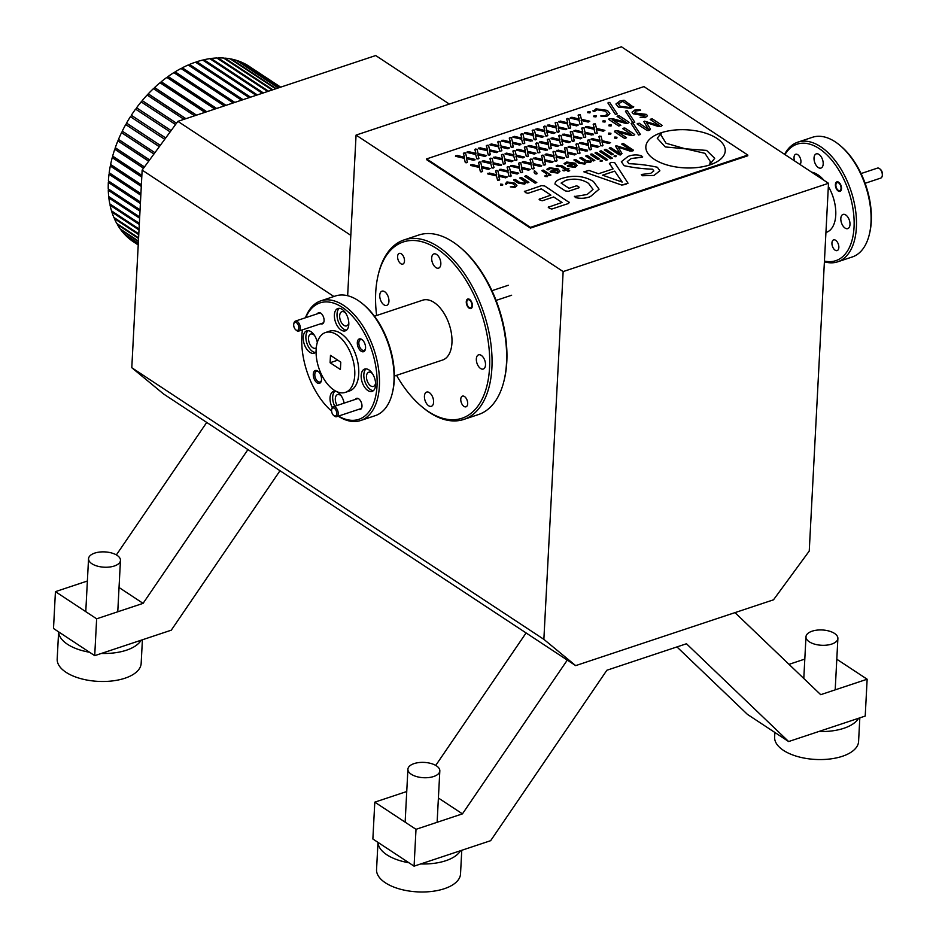 <?xml version="1.0" encoding="UTF-8"?>
<svg xmlns="http://www.w3.org/2000/svg" width="936" height="936" viewBox="0 0 936 936"><rect width="100%" height="100%" fill="white"/><g stroke="black" fill="none" stroke-linecap="round" stroke-linejoin="round"><path stroke-width="1.4" d="M243.021 99.684L189.54 64.432A105.101 71.405 -56.6 0 1 195.46 62.174L249.233 97.625M234.819 102.41L182.309 67.802A105.101 71.405 -56.6 0 1 188.206 64.993L241.57 100.164M225.997 105.347L175.137 71.826A105.101 71.405 -56.6 0 1 180.987 68.492L233.239 102.937M216.625 108.471L168.106 76.483A105.101 71.405 -56.6 0 1 173.839 72.634L224.312 105.908M206.774 111.747L161.238 81.736A105.101 71.405 -56.6 0 1 166.83 77.407L214.847 109.056M196.513 115.163L154.604 87.528A105.101 71.405 -56.6 0 1 159.998 82.754L204.914 112.367M185.936 118.673L148.251 93.834A105.101 71.405 -56.6 0 1 153.41 88.651L194.594 115.795M176.53 123.213L142.213 100.597A105.101 71.405 -56.6 0 1 147.116 95.039L183.971 119.328M135.755 109.243L136.738 107.909L171.124 130.572L136.562 107.769A105.101 71.405 -56.6 0 1 141.149 101.884L175.547 124.546M165.719 137.955L131.321 115.28A105.101 71.405 -56.6 0 1 135.568 109.114L170.141 131.906M130.408 116.696L164.724 139.312L130.408 116.696A105.101 71.405 -56.6 0 0 126.547 123.096L160.29 145.349M154.92 152.685L122.253 131.157A105.101 71.405 -56.6 0 1 125.716 124.558L159.307 146.695M149.62 159.904L118.486 139.382A105.101 71.405 -56.6 0 1 121.528 132.655L153.937 154.019M144.46 166.947L115.28 147.712A105.101 71.405 -56.6 0 1 117.854 140.903L148.672 161.203M141.862 175.36L112.648 156.101A105.101 71.405 -56.6 0 1 114.754 149.257L143.524 168.223M141.371 184.743L110.612 164.479A105.101 71.405 -56.6 0 1 112.226 157.646L141.769 177.115M140.903 193.67L109.196 172.762A105.101 71.405 -56.6 0 1 110.308 166L141.289 186.416M140.47 202.047L108.4 180.917A105.101 71.405 -56.6 0 1 109.009 174.271L140.821 195.25M140.061 209.828L108.237 188.861A105.101 71.405 -56.6 0 1 108.33 182.391L140.388 203.521M139.686 216.953L108.705 196.537A105.101 71.405 -56.6 0 1 108.283 190.289L139.99 211.185M139.347 223.365L109.804 203.896A105.101 71.405 -56.6 0 1 108.857 197.917L139.616 218.193M139.054 229.016L111.524 210.869A105.101 71.405 -56.6 0 1 110.074 205.206L139.288 224.464M138.797 233.86L113.853 217.421A105.101 71.405 -56.6 0 1 111.899 212.109L139.008 229.964M138.587 237.873L116.766 223.482A105.101 71.405 -56.6 0 1 114.344 218.568L138.762 234.667M138.423 240.997L120.241 229.016A105.101 71.405 -56.6 0 1 117.363 224.535L138.551 238.504M138.306 243.231L124.266 233.977A105.101 71.405 -56.6 0 1 120.943 229.964L138.399 241.476M138.236 244.553L128.794 238.329A105.101 71.405 -56.6 0 1 125.061 234.819L138.294 243.547M133.801 242.05A105.101 71.405 -56.6 0 1 133.45 241.816A105.101 71.405 -56.6 0 1 129.683 239.066L138.236 244.706M249.128 66.304L248.777 66.07A105.101 71.405 -56.6 0 1 249.128 66.304A105.101 71.405 -56.6 0 1 249.491 66.55M280.18 87.317L243.337 63.028A105.101 71.405 -56.6 0 1 247.806 65.462L280.706 87.153M278.671 87.82L237.487 60.676A105.101 71.405 -56.6 0 1 242.295 62.548L279.981 87.387M276.214 88.639L231.297 59.038A105.101 71.405 -56.6 0 1 236.375 60.325L278.296 87.949M272.821 89.774L224.804 58.114A105.101 71.405 -56.6 0 1 230.127 58.816L275.664 88.826M268.527 91.201L218.053 57.927A105.101 71.405 -56.6 0 1 223.575 58.032L272.095 90.008M263.355 92.921L211.091 58.477A105.101 71.405 -56.6 0 1 216.789 57.973L267.637 91.494M257.353 94.922L203.989 59.74A105.101 71.405 -56.6 0 1 209.804 58.652L262.314 93.272M734.982 612.624L820.708 694.676L867.145 679.22L865.215 716.063L788.638 741.546L686.474 643.757L606.867 670.246L490.651 840.68L414.075 866.163L372.867 838.995L374.798 802.152L406.75 791.517M414.075 866.163L416.005 829.319L374.798 802.152M867.145 679.22L836.796 659.225M804.808 659.096L789.013 664.349M788.638 741.546L747.431 714.379L676.95 646.928M567.298 660.091L462.442 813.864L416.005 829.319M462.442 813.864L438.399 798.01M435.743 765.414L526.09 632.935M356.066 135.088L563.144 271.58L543.863 639.346L575.675 665.625L773.499 599.812L809.242 551.058L828.512 183.292L621.445 46.8L356.066 135.088L347.654 295.717M575.675 665.625L163.601 393.998L131.789 367.719L543.863 639.346M333.895 296.501L142.143 170.106L131.789 367.719M350.813 235.345L177.887 121.352L142.143 170.106M449.315 104.06L375.71 55.54L177.887 121.352M280.004 470.726L171.288 630.174L94.712 655.656L53.504 628.489L55.435 591.646L87.387 581.01M94.712 655.656L96.642 618.813L55.435 591.646M563.144 271.58L828.512 183.292M247.935 449.584L143.079 603.357L96.642 618.813M143.079 603.357L119.036 587.504M116.38 554.908L206.727 422.428M250.555 97.18L196.782 61.729A105.101 71.405 -56.6 0 1 202.667 60.056L256.16 95.32M189.54 64.432L188.475 65.169M195.741 62.373L196.782 61.729M202.995 60.267L203.989 59.74M210.167 58.898L211.091 58.477M217.222 58.266L218.053 57.927M224.113 58.383L224.804 58.114M117.339 223.856L117.363 224.535M114.309 217.725L114.344 218.568M111.91 211.126L111.899 212.109M110.144 204.118L110.074 205.206M109.009 196.736L108.857 197.917M108.506 189.037L108.283 190.289M108.646 181.081L108.33 182.391M109.43 172.914L109.009 174.271M110.834 164.619L110.308 166M112.858 156.242L112.226 157.646M115.479 147.853L114.754 149.257M118.685 139.511L117.854 140.903M122.441 131.274L121.528 132.655M126.734 123.224L125.716 124.558M130.607 116.813L131.508 115.409M141.348 102.012L142.213 100.597M147.315 95.168L148.251 93.834M153.609 88.78L154.604 87.528M160.208 82.894L161.238 81.736M167.041 77.548L168.106 76.483M174.073 72.786L175.137 71.826M181.233 68.656L182.309 67.802M250.251 97.285L196.771 62.022M257.026 95.027L203.943 60.044M263.004 93.038L211.033 58.781M268.164 91.318L217.971 58.231M272.446 89.891L224.698 58.418M275.827 88.768L231.169 59.342M121.165 229.729L138.423 241.102M117.597 224.312L138.575 238.142M114.578 218.369L138.774 234.316M112.156 211.922L139.019 229.636M110.331 205.042L139.312 224.149M109.126 197.777L139.639 217.889M108.541 190.172L140.002 210.916M108.588 182.298L140.4 203.276M109.266 174.213L140.833 195.016M110.565 165.964L141.301 186.229M112.484 157.634L141.781 176.951M114.999 149.269L143.594 168.129M118.088 140.95L148.719 161.132M121.738 132.725L153.972 153.972M125.927 124.652L159.319 146.671M176.494 123.248L142.377 100.76M185.843 118.708L148.379 94.021M196.384 115.198L154.721 87.738M206.61 111.805L161.331 81.958M216.427 108.529L168.176 76.729M225.763 105.429L175.196 72.095M234.562 102.504L182.333 68.071M242.752 99.778L189.54 64.713M824.44 261.05A61.378 34.094 -108.4 0 0 854.042 227.202A61.378 34.094 -108.4 0 0 828.617 156.593A61.378 34.094 -108.4 0 0 784.965 154.58M784.59 154.335A63.063 35.03 71.6 0 1 797.858 142.143A63.063 35.03 71.6 0 1 838.106 164.631A63.063 35.03 71.6 0 1 856.393 227.448A63.063 35.03 71.6 0 1 837.673 261.823A63.063 35.03 71.6 0 1 824.405 261.799M839.744 145.209L840.867 146.156A61.378 34.094 71.6 0 1 871.287 221.469A61.378 34.094 71.6 0 1 869.708 232.842L869.368 234.269A63.063 35.03 -108.4 0 0 870.995 222.592A63.063 35.03 -108.4 0 0 839.744 145.209A63.063 35.03 -108.4 0 0 812.448 137.288L797.858 142.143M794.641 160.957A5.628 3.124 71.6 0 1 794.032 157.33A5.628 3.124 71.6 0 1 795.705 154.264A5.628 3.124 71.6 0 1 799.297 156.277A5.628 3.124 71.6 0 1 800.935 161.881A5.628 3.124 71.6 0 1 799.999 164.49M838.843 247.513A5.628 3.124 71.6 0 1 837.17 250.579A5.628 3.124 71.6 0 1 833.567 248.578A5.628 3.124 71.6 0 1 831.94 242.962A5.628 3.124 71.6 0 1 833.613 239.885A5.628 3.124 71.6 0 1 837.205 241.897A5.628 3.124 71.6 0 1 838.843 247.513M841.522 188.639A5.008 2.773 71.6 0 1 840.037 191.365A5.008 2.773 71.6 0 1 836.842 189.587A5.008 2.773 71.6 0 1 835.392 184.603A5.008 2.773 71.6 0 1 836.878 181.876A5.008 2.773 71.6 0 1 840.072 183.655A5.008 2.773 71.6 0 1 841.522 188.639M823.189 163.999A7.488 4.153 71.6 0 1 820.966 168.071A7.488 4.153 71.6 0 1 816.192 165.403A7.488 4.153 71.6 0 1 814.027 157.95A7.488 4.153 71.6 0 1 816.239 153.878A7.488 4.153 71.6 0 1 821.024 156.546A7.488 4.153 71.6 0 1 823.189 163.999M849.993 224.546A7.488 4.153 71.6 0 1 847.77 228.618A7.488 4.153 71.6 0 1 842.997 225.95A7.488 4.153 71.6 0 1 840.82 218.497A7.488 4.153 71.6 0 1 843.043 214.426A7.488 4.153 71.6 0 1 847.829 217.094A7.488 4.153 71.6 0 1 849.993 224.546M825.938 232.491L826.383 232.339A31.531 17.515 -108.4 0 0 835.754 215.151A31.531 17.515 -108.4 0 0 828.348 186.486M823.961 180.285A31.531 17.515 -108.4 0 0 811.652 172.177M837.673 261.823L852.263 256.967A63.063 35.03 -108.4 0 0 869.368 234.269M841.031 188.311A4.2 2.34 -108.4 0 0 838.937 183.152A4.2 2.34 -108.4 0 0 835.988 184.146A4.2 2.34 -108.4 0 0 835.883 184.918A4.2 2.34 -108.4 0 0 837.966 190.078A4.2 2.34 -108.4 0 0 841.031 188.311M880.074 169.112A4.2 2.34 71.6 0 1 880.413 169.357A4.2 2.34 71.6 0 1 882.496 174.517A4.2 2.34 71.6 0 1 882.391 175.301A4.2 2.34 71.6 0 1 882.274 175.699M865.121 183.292L880.753 178.086A5.253 2.913 -108.4 0 0 882.18 176.19A5.253 2.913 -108.4 0 0 882.309 175.219A5.253 2.913 -108.4 0 0 879.711 168.772A5.253 2.913 -108.4 0 0 877.43 168.117L861.062 173.558M459.635 246.94L460.758 247.876A92.91 51.609 71.6 0 1 506.797 361.893A92.91 51.609 71.6 0 1 504.422 379.103L504.071 380.531A94.594 52.545 -108.4 0 0 506.505 363.004A94.594 52.545 -108.4 0 0 459.635 246.94A94.594 52.545 -108.4 0 0 418.696 235.053L404.095 239.909A94.594 52.545 71.6 0 1 464.478 273.64A94.594 52.545 71.6 0 1 491.903 367.86A94.594 52.545 71.6 0 1 463.823 419.422A94.594 52.545 71.6 0 1 422.885 407.546L421.75 406.598A92.91 51.609 -108.4 0 0 489.551 367.626A92.91 51.609 -108.4 0 0 443.255 253.41A92.91 51.609 -108.4 0 0 378.097 275.383A92.91 51.609 -108.4 0 0 375.71 292.594A92.91 51.609 -108.4 0 0 376.623 315.514M378.097 275.383L378.436 273.944A94.594 52.545 71.6 0 1 404.095 239.909M362.723 303.907L363.858 304.844A61.378 34.094 71.6 0 1 394.267 380.168A61.378 34.094 71.6 0 1 392.699 391.54L392.36 392.968A63.063 35.03 -108.4 0 0 393.974 381.291A63.063 35.03 -108.4 0 0 362.723 303.907A63.063 35.03 -108.4 0 0 335.439 295.987L320.837 300.842A63.063 35.03 71.6 0 1 361.097 323.329A63.063 35.03 71.6 0 1 379.384 386.147A63.063 35.03 71.6 0 1 360.652 420.51A63.063 35.03 71.6 0 1 338.212 416.181M338.493 416.087A61.378 34.094 -108.4 0 0 377.021 385.901A61.378 34.094 -108.4 0 0 349.502 313.186A61.378 34.094 -108.4 0 0 305.744 317.667M302.457 329.835A61.378 34.094 -108.4 0 0 301.813 336.328A61.378 34.094 -108.4 0 0 331.601 411.115M305.464 317.76A63.063 35.03 71.6 0 1 320.837 300.842M404.492 261.027A5.628 3.124 71.6 0 1 402.819 264.092A5.628 3.124 71.6 0 1 399.227 262.092A5.628 3.124 71.6 0 1 397.589 256.476A5.628 3.124 71.6 0 1 399.262 253.41A5.628 3.124 71.6 0 1 402.866 255.411A5.628 3.124 71.6 0 1 404.492 261.027M467.672 403.744A5.628 3.124 71.6 0 1 465.999 406.809A5.628 3.124 71.6 0 1 462.407 404.797A5.628 3.124 71.6 0 1 460.769 399.192A5.628 3.124 71.6 0 1 462.442 396.115A5.628 3.124 71.6 0 1 466.034 398.128A5.628 3.124 71.6 0 1 467.672 403.744M472.399 305.791A5.008 2.773 71.6 0 1 470.913 308.517A5.008 2.773 71.6 0 1 467.731 306.727A5.008 2.773 71.6 0 1 466.28 301.743A5.008 2.773 71.6 0 1 467.766 299.017A5.008 2.773 71.6 0 1 470.948 300.807A5.008 2.773 71.6 0 1 472.399 305.791M440.833 264.046A7.488 4.153 71.6 0 1 438.621 268.129A7.488 4.153 71.6 0 1 433.836 265.461A7.488 4.153 71.6 0 1 431.671 258.008A7.488 4.153 71.6 0 1 433.894 253.925A7.488 4.153 71.6 0 1 438.668 256.593A7.488 4.153 71.6 0 1 440.833 264.046M388.931 301.298A7.488 4.153 71.6 0 1 386.708 305.382A7.488 4.153 71.6 0 1 381.923 302.714A7.488 4.153 71.6 0 1 379.759 295.261A7.488 4.153 71.6 0 1 381.982 291.178A7.488 4.153 71.6 0 1 386.755 293.846A7.488 4.153 71.6 0 1 388.931 301.298M433.602 402.211A7.488 4.153 71.6 0 1 431.379 406.294A7.488 4.153 71.6 0 1 426.594 403.627A7.488 4.153 71.6 0 1 424.429 396.174A7.488 4.153 71.6 0 1 426.652 392.09A7.488 4.153 71.6 0 1 431.426 394.758A7.488 4.153 71.6 0 1 433.602 402.211M485.503 364.958A7.488 4.153 71.6 0 1 483.292 369.041A7.488 4.153 71.6 0 1 478.507 366.374A7.488 4.153 71.6 0 1 476.342 358.921A7.488 4.153 71.6 0 1 478.565 354.838A7.488 4.153 71.6 0 1 483.339 357.505A7.488 4.153 71.6 0 1 485.503 364.958M357.318 342.599A6.727 3.732 -108.4 0 0 360.676 350.871A6.727 3.732 -108.4 0 0 365.391 349.28A6.727 3.732 -108.4 0 0 365.566 348.028A6.727 3.732 -108.4 0 0 362.232 339.78A6.727 3.732 -108.4 0 0 357.318 342.599M362.606 340.119A5.628 3.124 -108.4 0 0 360.524 339.686A5.628 3.124 -108.4 0 0 358.851 342.751A5.628 3.124 -108.4 0 0 360.489 348.368A5.628 3.124 -108.4 0 0 364.081 350.368A5.628 3.124 -108.4 0 0 365.485 348.777M313.279 374.213A6.727 3.732 -108.4 0 0 316.625 382.473A6.727 3.732 -108.4 0 0 321.34 380.882A6.727 3.732 -108.4 0 0 321.516 379.642A6.727 3.732 -108.4 0 0 318.181 371.381A6.727 3.732 -108.4 0 0 313.279 374.213M318.568 371.732A5.628 3.124 -108.4 0 0 316.485 371.288A5.628 3.124 -108.4 0 0 314.812 374.365A5.628 3.124 -108.4 0 0 316.438 379.969A5.628 3.124 -108.4 0 0 320.042 381.982A5.628 3.124 -108.4 0 0 321.446 380.379M320.732 323.762A5.885 3.264 -108.4 0 0 323.926 321.773A5.885 3.264 -108.4 0 0 324.078 320.685A5.885 3.264 -108.4 0 0 321.153 313.455A5.885 3.264 -108.4 0 0 317.409 313.782M358.628 409.383A5.885 3.264 -108.4 0 0 361.822 407.394A5.885 3.264 -108.4 0 0 361.975 406.306A5.885 3.264 -108.4 0 0 359.061 399.087A5.885 3.264 -108.4 0 0 355.317 399.415M334.386 314.917A11.77 6.54 -108.4 0 0 337.791 326.641A11.77 6.54 -108.4 0 0 345.302 330.841A11.77 6.54 -108.4 0 0 348.8 324.429A11.77 6.54 -108.4 0 0 345.384 312.694A11.77 6.54 -108.4 0 0 337.873 308.506A11.77 6.54 -108.4 0 0 334.386 314.917M339.288 308.318A11.77 6.54 -108.4 0 0 337.03 314.04A11.77 6.54 -108.4 0 0 346.554 330.139M317.316 342.447A11.77 6.54 -108.4 0 0 306.727 330.853A11.77 6.54 -108.4 0 0 303.229 337.264A11.77 6.54 -108.4 0 0 306.645 348.988A11.77 6.54 -108.4 0 0 314.157 353.188A11.77 6.54 -108.4 0 0 316.064 351.796M308.143 330.665A11.77 6.54 -108.4 0 0 305.885 336.387A11.77 6.54 -108.4 0 0 315.397 352.486M344.144 403.123A11.77 6.54 -108.4 0 0 333.532 391.4A11.77 6.54 -108.4 0 0 330.034 397.812A11.77 6.54 -108.4 0 0 332.292 407.605M334.948 391.213A11.77 6.54 -108.4 0 0 332.69 396.934A11.77 6.54 -108.4 0 0 334.714 406.259M361.179 375.465A11.77 6.54 -108.4 0 0 364.595 387.188A11.77 6.54 -108.4 0 0 372.107 391.388A11.77 6.54 -108.4 0 0 375.605 384.977A11.77 6.54 -108.4 0 0 372.189 373.242A11.77 6.54 -108.4 0 0 364.677 369.053A11.77 6.54 -108.4 0 0 361.179 375.465M366.093 368.866A11.77 6.54 -108.4 0 0 363.835 374.587A11.77 6.54 -108.4 0 0 373.347 390.686M345.7 313.174A7.488 4.153 -108.4 0 0 341.886 311.688A7.488 4.153 -108.4 0 0 339.663 315.771A7.488 4.153 -108.4 0 0 341.827 323.224A7.488 4.153 -108.4 0 0 346.612 325.892A7.488 4.153 -108.4 0 0 348.777 322.417M372.505 373.721A7.488 4.153 -108.4 0 0 368.69 372.235A7.488 4.153 -108.4 0 0 366.467 376.319A7.488 4.153 -108.4 0 0 368.632 383.772A7.488 4.153 -108.4 0 0 373.405 386.439A7.488 4.153 -108.4 0 0 375.582 382.964M314.555 335.521A7.488 4.153 -108.4 0 0 310.74 334.035A7.488 4.153 -108.4 0 0 308.517 338.118A7.488 4.153 -108.4 0 0 310.682 345.571A7.488 4.153 -108.4 0 0 315.455 348.239A7.488 4.153 -108.4 0 0 316.274 347.771M341.359 396.068A7.488 4.153 -108.4 0 0 337.533 394.582A7.488 4.153 -108.4 0 0 335.322 398.666A7.488 4.153 -108.4 0 0 337.077 405.475M316.122 349.713A31.531 17.515 71.6 0 1 325.482 332.526A31.531 17.515 71.6 0 1 345.618 343.769A31.531 17.515 71.6 0 1 354.756 375.172A31.531 17.515 71.6 0 1 345.396 392.36A31.531 17.515 71.6 0 1 325.26 381.116A31.531 17.515 71.6 0 1 316.122 349.713M325.482 332.526L329.46 331.204A31.531 17.515 71.6 0 1 349.596 342.447A31.531 17.515 71.6 0 1 358.734 373.85A31.531 17.515 71.6 0 1 349.374 391.037L345.396 392.36M374.47 316.228L422.674 300.187A31.531 17.515 71.6 0 1 442.81 311.431A31.531 17.515 71.6 0 1 451.948 342.845A31.531 17.515 71.6 0 1 442.588 360.032L394.372 376.061M463.823 419.422L478.413 414.566A94.594 52.545 -108.4 0 0 504.071 380.531M396.525 375.348A92.91 51.609 -108.4 0 0 421.75 406.598M360.652 420.51L375.254 415.654A63.063 35.03 -108.4 0 0 392.36 392.968M330.092 362.735L340.4 369.521L340.786 362.15L330.478 355.364L330.092 362.735L337.779 360.173M471.919 305.464A4.2 2.34 -108.4 0 0 469.825 300.292A4.2 2.34 -108.4 0 0 466.877 301.287A4.2 2.34 -108.4 0 0 466.76 302.071A4.2 2.34 -108.4 0 0 468.842 307.23A4.2 2.34 -108.4 0 0 471.919 305.464M298.83 328.056A4.2 2.34 -108.4 0 0 296.735 322.897A4.2 2.34 -108.4 0 0 293.787 323.891A4.2 2.34 -108.4 0 0 293.682 324.663A4.2 2.34 -108.4 0 0 295.764 329.823A4.2 2.34 -108.4 0 0 298.83 328.056M293.904 323.482A5.253 2.913 71.6 0 1 293.998 322.99A5.253 2.913 71.6 0 1 295.425 321.095A5.253 2.913 71.6 0 1 298.771 322.978A5.253 2.913 71.6 0 1 300.304 328.208A5.253 2.913 71.6 0 1 298.736 331.075A5.253 2.913 71.6 0 1 296.466 330.408A5.253 2.913 71.6 0 1 296.092 330.069M336.726 413.689A4.2 2.34 -108.4 0 0 334.632 408.517A4.2 2.34 -108.4 0 0 331.683 409.512A4.2 2.34 -108.4 0 0 331.578 410.296A4.2 2.34 -108.4 0 0 333.661 415.455A4.2 2.34 -108.4 0 0 336.726 413.689M331.812 409.114A5.253 2.913 71.6 0 1 331.906 408.623A5.253 2.913 71.6 0 1 333.321 406.727A5.253 2.913 71.6 0 1 336.679 408.599A5.253 2.913 71.6 0 1 338.2 413.841A5.253 2.913 71.6 0 1 336.644 416.695A5.253 2.913 71.6 0 1 334.374 416.04A5.253 2.913 71.6 0 1 334 415.701M661.179 132.772A39.757 19.059 3 0 0 645.84 146.741A39.757 19.059 3 0 0 667.625 165.134A39.757 19.059 3 0 0 709.886 164.876A39.757 19.059 3 0 0 725.236 150.907L725.236 150.918A39.757 19.059 3 0 0 703.451 132.514A39.757 19.059 3 0 0 661.179 132.772M645.84 146.741L645.84 146.765A39.757 19.059 3 0 0 645.84 146.765A39.757 19.059 3 0 0 667.625 165.145A39.757 19.059 3 0 0 709.886 164.9A39.757 19.059 3 0 0 725.236 150.918L725.236 150.918M482.543 171.358L480.425 171.768L479.326 167.427L470.586 165.438L472.212 164.572L479.583 166.351L478.471 162.513L480.636 162.08L481.747 166.596L490.148 168.515L488.534 169.381L481.525 167.743L482.543 171.358L481.759 171.885L480.425 171.768L479.326 167.45L470.586 165.415L470.831 164.794L470.586 165.438L470.831 164.771M490.148 168.515L488.534 169.381L481.525 167.719M494.021 167.532L491.903 167.953L490.803 163.613L482.052 161.624L483.69 160.758L491.061 162.525L489.937 158.687L492.102 158.254L493.214 162.77L501.626 164.701L500 165.567L493.003 163.917L494.021 167.532L493.225 168.071L491.903 167.953L490.803 163.636L482.052 161.6L482.309 160.957M489.937 158.687L490.803 158.149L489.937 158.687M501.626 164.724L501.404 165.356L501.626 164.724M513.092 160.887L511.477 161.752L504.469 160.079L505.498 163.718L503.369 164.139L502.269 159.81L493.529 157.798L495.156 156.932L502.538 158.71L501.415 154.873L503.58 154.44L504.691 158.956L513.092 160.887L511.477 161.752L504.469 160.103M502.538 158.71L501.415 154.861L502.281 154.335L501.415 154.873L502.281 154.311M505.498 163.718L503.369 164.139M524.569 157.072L522.955 157.915L515.935 156.265L516.965 159.904L516.169 160.442L516.965 159.916L514.847 160.325L513.747 155.996L505.007 153.984L506.633 153.118L514.004 154.896L512.881 151.059L515.057 150.626L516.169 155.142L524.569 157.072L522.955 157.927L515.947 156.289M516.965 159.904L514.847 160.302L513.747 155.984L505.007 153.972L505.253 153.34L505.007 153.984L505.253 153.328M514.004 154.896L512.893 151.035L513.759 150.52L512.881 151.059L513.759 150.497M528.442 156.09L526.324 156.499L525.225 152.159L516.473 150.169L518.111 149.304L525.482 151.082L524.359 147.221L526.523 146.812L527.635 151.328L536.047 153.247L534.421 154.112L527.424 152.474L528.442 156.09L527.647 156.616L526.324 156.499L525.225 152.182L516.473 150.146L516.73 149.526L516.473 150.169L516.73 149.503M525.47 151.082L524.359 147.244L525.225 146.683M536.047 153.247L534.421 154.112L527.413 152.451M539.92 152.264L537.79 152.685L536.691 148.344L527.951 146.355L529.577 145.489L536.96 147.256L535.837 143.419L538.001 142.986L539.113 147.502L547.513 149.432L545.899 150.298L538.89 148.648L539.92 152.264L539.124 152.802L537.79 152.685L536.691 148.368L527.951 146.332L528.196 145.688M535.837 143.419L536.702 142.88L535.837 143.419M547.513 149.456L547.303 150.088L547.513 149.456M558.991 145.618L557.376 146.484L550.356 144.811L551.386 148.45L549.268 148.871L548.168 144.542L539.428 142.529L541.055 141.664L548.426 143.442L547.303 139.604L549.479 139.172L550.59 143.688L558.991 145.618L557.376 146.484L550.368 144.834M548.426 143.442L547.314 139.593L548.18 139.066L547.303 139.604L548.18 139.043M551.386 148.45L549.268 148.871M570.469 141.804L568.842 142.646L561.834 140.997L562.864 144.635L562.068 145.174L562.864 144.647L560.734 145.057L559.646 140.728L550.894 138.715L552.532 137.849L559.904 139.628L558.78 135.79L560.945 135.357L562.056 139.873L570.469 141.804L568.842 142.658L561.846 141.02M562.864 144.635L560.746 145.033L559.646 140.716L550.894 138.703L551.152 138.072L550.894 138.715L551.152 138.06M559.904 139.628L558.78 135.767L559.646 135.252L558.78 135.79L559.646 135.229M574.341 140.821L572.212 141.231L571.112 136.89L562.372 134.901L563.999 134.035L571.381 135.814L570.258 131.976L572.423 131.543L573.534 136.059L581.935 137.978L580.32 138.844L573.312 137.206L574.341 140.821L573.546 141.348L572.212 141.231L571.112 136.913L562.372 134.878L562.618 134.257L562.372 134.901L562.618 134.234M581.935 137.978L580.32 138.844L573.312 137.183M585.807 136.995L583.69 137.416L582.59 133.076L573.85 131.087L575.476 130.221L582.847 131.988L581.724 128.15L583.9 127.717L585.012 132.233L593.412 134.164L591.798 135.03L584.789 133.38L585.807 136.995L585.012 137.533L583.69 137.416L582.59 133.099L573.85 131.063L574.096 130.42M581.724 128.15L582.601 127.612L581.724 128.15M593.412 134.187L593.202 134.819L593.412 134.187M604.89 130.35L603.264 131.215L596.255 129.542L597.285 133.181L595.156 133.602L594.067 129.273L585.316 127.261L586.942 126.395L594.325 128.173L593.202 124.336L595.366 123.903L596.478 128.419L604.89 130.35L603.264 131.215L596.267 129.566M594.325 128.173L593.202 124.324L594.067 123.798L593.202 124.336L594.067 123.774M597.285 133.181L595.156 133.602M605.276 120.99L605.007 122.054L602.819 121.832L603.1 120.767L605.276 120.99L605.007 122.054L602.819 121.809L603.1 120.767M611.313 124.968L611.056 126.032L608.856 125.81L609.137 124.781L611.313 124.968L611.056 126.032L608.856 125.81L609.149 124.757M629.074 122.253L627.88 123.271L625.318 123.248L612.238 119.714L620.825 125.342L618.766 126.044L608.833 119.492L609.09 118.778L612.659 118.685L626.055 122.288L617.093 116.403L619.141 115.701L629.074 122.253L627.88 123.271L625.318 123.259L612.238 119.726M626.079 122.3L617.093 116.403L617.854 115.865M620.825 125.342L618.766 126.044M634.783 122.206L632.935 122.721L625.459 111.326L626.067 110.764L627.295 110.787L634.783 122.206L632.935 122.733L625.459 111.302L626.067 110.764M640.142 109.828L640.481 110.413L640.142 109.851L640.481 110.413L635.989 110.939L635.064 112.987L646.483 114.414L647.49 115.83L645.126 117.702L640.154 117.304L643.804 116.86L644.565 115.186L645.068 115.888L633.181 113.794L632.069 112.215L634.737 110.085L640.142 109.828L640.481 110.389L635.989 110.951L635.064 113.01M647.478 115.842L645.126 117.702L640.154 117.281M499.695 179.806L497.578 180.215L496.478 175.886L487.726 173.897L489.364 173.031L496.735 174.81L495.612 170.972L497.776 170.528L498.888 175.044L507.3 176.974L505.674 177.84L498.677 176.202L499.695 179.806L498.9 180.344L497.566 180.227L496.478 175.909L487.726 173.874L487.984 173.23M495.612 170.972L496.478 170.422L495.612 170.972M507.3 176.974L505.674 177.84L498.666 176.179M518.766 173.16L517.152 174.002L510.143 172.364L511.173 175.991L510.377 176.53L511.173 176.015L509.044 176.413L507.944 172.084L499.204 170.083L500.83 169.217L508.213 170.984L507.09 167.146L509.254 166.713L510.366 171.229L518.766 173.16L517.152 174.026L510.143 172.376M511.173 175.991L509.044 176.389L507.944 172.072L499.204 170.059L499.45 169.439L499.204 170.083L499.45 169.416M508.213 170.984L507.09 167.134L507.955 166.608L507.09 167.146L507.955 166.585M530.244 169.346L528.629 170.2L521.609 168.538L522.639 172.177L521.843 172.692L522.639 172.201L520.521 172.598L519.421 168.269L510.682 166.257L512.308 165.391L519.679 167.17L518.556 163.332L519.433 162.77L520.732 162.899L521.843 167.415L530.244 169.346L528.629 170.2L521.621 168.562M522.639 172.177L520.521 172.598L519.421 168.258L510.682 166.245L510.927 165.614L510.682 166.257L510.927 165.602M534.117 168.363L531.987 168.784L530.899 164.432L522.148 162.443L523.774 161.577L531.157 163.355L530.033 159.494L532.198 159.085L533.309 163.601L541.71 165.52L540.095 166.386L533.099 164.748L534.117 168.363L533.321 168.901L531.987 168.784L530.899 164.455L522.148 162.443L522.405 161.788M531.145 163.355L530.033 159.518L530.899 158.956M541.71 165.543L541.499 166.175L541.71 165.543M545.594 164.537L543.465 164.958L542.365 160.618L533.625 158.629L535.252 157.763L542.634 159.541L541.511 155.704L543.676 155.259L544.787 159.775L553.188 161.706L551.573 162.571L544.565 160.934L545.594 164.537L544.799 165.075L543.465 164.958L542.365 160.641L533.625 158.605L533.871 157.962M541.511 155.704L542.377 155.154L541.511 155.704M553.188 161.706L551.573 162.571L544.565 160.91M564.665 157.891L563.051 158.734L556.031 157.096L557.06 160.723L556.265 161.261L557.06 160.746L554.943 161.144L553.843 156.815L545.091 154.814L546.729 153.949L554.1 155.715L552.977 151.878L555.142 151.445L556.265 155.961L564.665 157.891L563.051 158.757L556.043 157.108M557.06 160.723L554.943 161.121L553.843 156.803L545.103 154.791L545.349 154.171L545.091 154.814L545.349 154.147M554.1 155.715L552.977 151.866L553.855 151.339L552.977 151.878L553.855 151.316M568.538 156.909L566.409 157.33L565.321 152.989L556.569 150.989L558.195 150.123L565.578 151.901L564.455 148.063L566.619 147.631L567.731 152.147L576.131 154.077L574.517 154.931L567.52 153.293L568.538 156.909L567.742 157.423L566.409 157.33L565.321 153.001L556.569 150.977L556.815 150.345L556.569 150.989L556.826 150.333M576.131 154.077L574.517 154.931L567.509 153.27M580.016 153.094L577.886 153.516L576.787 149.163L568.047 147.174L569.673 146.308L577.056 148.087L575.933 144.249L578.097 143.816L579.208 148.333L587.609 150.251L585.995 151.117L578.986 149.479L580.016 153.094L579.22 153.633L577.886 153.516L576.787 149.187L568.047 147.174L568.292 146.519M575.933 144.249L576.798 143.699L575.933 144.249M587.609 150.275L587.399 150.907L587.609 150.275M591.482 149.269L589.364 149.69L588.264 145.349L579.513 143.36L581.151 142.494L588.522 144.273L587.399 140.435L589.563 139.99L590.686 144.507L599.087 146.437L597.472 147.303L590.464 145.665L591.482 149.269L590.686 149.807L589.364 149.69L588.264 145.373L579.524 143.337L579.77 142.693M587.399 140.435L588.264 139.885L587.399 140.435M599.087 146.437L597.472 147.303L590.452 145.642M610.553 142.623L608.938 143.465L601.93 141.827L602.959 145.454L602.164 145.993L602.959 145.478L600.83 145.876L599.742 141.547L590.99 139.546L592.617 138.68L599.999 140.447L598.876 136.609L601.041 136.176L602.152 140.692L610.553 142.623L608.938 143.489L601.93 141.839M602.959 145.454L600.83 145.852L599.742 141.535L590.99 139.522L591.236 138.902L590.99 139.546L591.236 138.879M599.999 140.447L598.876 136.597L599.742 136.071L598.876 136.609L599.742 136.048M610.951 133.263L610.682 134.328L608.494 134.105L608.774 133.052L610.951 133.263L610.682 134.328L608.494 134.082L608.774 133.052M616.988 137.241L616.73 138.306L614.531 138.083L614.812 137.03L616.988 137.241L616.73 138.306L614.531 138.06L614.812 137.03M626.5 137.615L624.441 138.294L614.507 131.765L615.42 130.841L618.333 130.958L631.73 134.562L622.768 128.677L624.815 127.975L634.748 134.527L633.555 135.556L630.993 135.533L617.912 131.999L626.5 137.615L625.716 138.154L624.441 138.317L614.507 131.754L614.765 131.052M634.748 134.527L633.555 135.556L630.993 135.521L617.912 131.988M626.488 137.639L625.716 138.154L626.488 137.639M640.458 134.48L638.609 134.995L631.133 123.599L631.741 123.037L632.97 123.061L640.458 134.48L638.609 135.006L631.133 123.575L631.741 123.037M647.01 130.432L637.112 123.903L639.159 123.201L648.531 129.379L643.804 121.633L644.483 121.165L659.587 125.705L650.216 119.539L652.275 118.837L662.173 125.365L660.793 126.489L658.195 126.489L646.565 122.616L650.391 129.039L648.508 130.572L647.01 130.432L637.112 123.88L637.872 123.388L637.112 123.903L637.872 123.365M659.587 125.705L650.216 119.527L651 119.012L650.216 119.539L651 119.001M662.173 125.365L660.793 126.489L658.195 126.465L646.519 122.616M650.391 129.039L649.771 130.151L647.01 130.408M502.702 184.357L502.585 185.386L500.561 185.106L500.678 184.099L502.702 184.357L502.585 185.386L500.561 185.094L500.678 184.099L500.561 185.106L500.678 184.088M514.894 185.656L513.326 183.854L507.909 182.789L506.224 184.287L505.323 183.959M513.326 183.83L507.909 182.766L506.224 184.287L505.323 183.947L506.938 181.923L514.975 183.21L516.953 185.667L514.929 187.399L510.331 186.907L513.805 186.603L514.894 185.644L513.326 183.854M516.953 185.667L514.929 187.399L510.331 186.896M528.887 182.368L527.377 182.894L526.395 182.216L524.686 184.158L518.17 183.058L513.618 180.075L515.28 179.501L519.655 182.38L523.856 183.245L524.979 181.444L519.761 178.027L521.434 177.454L528.887 182.368L527.377 182.894L526.395 182.239L524.686 184.158L518.17 183.07L513.618 180.051L514.192 179.618M524.967 181.736L519.761 178.016L520.346 177.559M536.796 182.555L535.064 183.14L524.768 176.377L525.377 175.909L526.512 175.781L536.796 182.555L535.064 183.152L524.768 176.354L525.377 175.909L524.768 176.377L525.377 175.886M537.112 173.207L536.808 173.991L535.181 173.874L534.14 172.587L534.397 170.574L537.112 173.207L536.808 173.991L535.181 173.874L534.14 172.563L534.397 170.563M548.344 174.845L547.326 176.623L545.15 176.494L544.752 175.991L546.144 175.722L546.718 173.921L541.815 170.691L543.477 170.118L550.93 175.032L549.432 175.559L548.356 174.845M550.93 175.032L549.432 175.559L548.344 174.821L547.326 176.623L544.752 175.968M546.718 173.909L546.144 175.722L546.718 173.909L541.815 170.68L542.4 170.247L541.815 170.691L542.4 170.223M548.391 175.418L548.344 174.821M559.95 171.311L557.879 173.101L550.356 172.095L550.157 171.346L556.101 169.346L550.438 168.562L548.016 169.931L546.858 169.264L549.502 167.755L558.102 168.925L559.95 171.288L557.879 173.113L550.356 172.119L550.157 171.323M594.828 160.43L593.33 160.957L592.336 160.278L590.756 162.174L586.498 162.115L584.871 164.116L578.635 163.098L573.92 160.009L575.593 159.436L580.133 162.419L584.029 163.215L585.023 161.472L579.817 158.055L581.478 157.482L586.018 160.465L589.926 161.261L590.92 159.506L585.714 156.09L587.375 155.516L594.828 160.43L593.33 160.957L592.336 160.302L590.756 162.174L586.498 162.127L584.86 164.139L578.635 163.121L573.92 159.998L574.493 159.553M585.023 161.472L579.817 158.055L580.402 157.587M590.92 159.506L585.714 156.078L586.299 155.622M601.977 161.378L600.152 161.179L600.35 160.29L602.187 160.465L601.977 161.378M602.187 160.465L601.977 161.355L600.152 161.156L600.35 160.29L600.152 161.179L600.35 160.267M597.823 159.459L590.359 154.545L590.944 154.101L592.032 153.972L599.485 158.886L597.823 159.459L590.359 154.545L590.944 154.077M599.485 158.886L597.823 159.436M607.745 159.717L606.083 160.267L595.015 153.001L595.6 152.533L596.677 152.428L607.745 159.717L606.083 160.29L595.015 152.977L595.6 152.533M610.728 158.746L599.672 151.445L600.245 151L601.333 150.871L612.401 158.172L610.728 158.746L599.672 151.433L600.245 151L599.672 151.445L600.245 150.977M612.401 158.172L610.728 158.722M616.145 155.821L615.935 156.733L614.098 156.534L614.308 155.622L616.145 155.821L615.935 156.733L614.11 156.523L614.308 155.622M613.443 154.241L611.781 154.791L604.317 149.9L604.902 149.432L605.978 149.327L613.443 154.241L611.77 154.814L604.317 149.877L604.902 149.432M622.311 143.641L621.715 144.109L623.399 143.547L633.262 150.041L633.181 150.719L629.764 151L618.228 147.139L621.984 153.539L620.463 154.955L609.231 148.274L610.904 147.701L620.24 153.855L615.525 146.133L616.157 145.688L631.039 150.263L621.715 144.121L622.311 143.664L621.715 144.121L631.004 150.251M633.262 150.041L632.139 151.07L629.764 151L618.181 147.139M621.984 153.539L620.463 154.955M550.871 195.133L541.347 188.85L527.916 193.319L525.4 192.57L524.768 191.213M524.406 191.529L541.558 185.609L544.74 185.995L569.497 202.656M568.866 201.919L568.573 203.463L551.795 209.044L549.245 208.283L548.59 206.95M548.25 207.254L562.021 202.469L553.667 196.981L542.272 200.772L539.932 200.117L539.487 198.935M539.101 199.263L550.894 195.121L541.347 188.838L527.916 193.319M593.026 189.4L588.545 183.386C582.157 179.15 574.634 178.109 565.964 180.25L561.12 183.07L569.041 188.3L576.412 185.843L578.623 186.475L579.127 187.726L568.316 191.318L565.25 190.897L554.99 184.111C555.001 181.596 557.575 179.618 562.723 178.168C574.201 174.892 584.438 176.003 593.436 181.514L599.075 189.212L590.405 196.595C585.515 198.49 580.495 198.806 575.347 197.543L574.681 196.303M574.376 196.572L587.188 194.489L593.026 189.388L588.557 183.374C582.157 179.174 574.634 178.132 565.964 180.274L561.12 183.093M579.127 187.703L568.316 191.318L565.25 190.897L554.99 184.135M627.974 183.28L621.679 185.035L583.853 171.826L589.036 170.446L598.549 173.745L613.08 168.913L609.406 163.437L611.348 162.396L614.695 162.665L627.892 182.988L625.611 184.486L621.679 185.047L583.853 171.814M747.805 155.048L643.956 86.603L426.617 158.909L530.466 227.354L747.805 155.048L747.77 155.785L530.419 228.091L426.582 159.646L426.617 158.909M653.831 170.972L652.591 169.205C642.646 168.843 633.157 167.661 624.113 165.684L621.352 161.717L628.033 156.452C632.514 154.662 637.018 154.452 641.534 155.809L642.365 157.201L631.145 158.582L627.295 161.554L628.84 163.695C638.82 164.046 648.332 165.239 657.376 167.263L659.88 170.785L653.971 175.43L642.47 175.746L641.546 174.447L650.684 173.359L653.831 170.96L652.591 169.205C642.646 168.819 633.157 167.649 624.125 165.672L621.352 161.717M642.693 156.932L631.145 158.57L627.295 161.554M659.88 170.785L653.971 175.441L642.47 175.734L641.312 174.658M577.138 165.59L575.067 167.38L567.555 166.374L567.345 165.625L573.3 163.624L567.637 162.841L565.215 164.209L564.057 163.543L566.701 162.033L575.289 163.203L577.138 165.567L575.067 167.392L567.555 166.397L567.356 165.602M565.133 169.404L560.992 166.666L556.078 165.918L557.283 165.181L562.454 165.964L566.818 168.843L568.983 168.679L567.965 169.603L569.72 170.761L568.058 171.323L566.292 170.165L563.062 170.668L565.157 169.393L560.992 166.655L556.51 166.351M568.983 168.679L567.953 169.591M569.72 170.761L568.058 171.323M568.058 171.311L566.292 170.141L563.963 170.937L562.828 170.165M630.443 108.26L618.357 107.078L615.923 104.001L619.831 101.041L624.031 100.222L633.578 107.219L630.443 108.26L618.357 107.055L615.923 103.99M633.684 106.587L630.443 108.248M615.385 114.414L607.909 102.995L608.505 102.445L609.745 102.469L617.222 113.888L615.385 114.414L607.909 102.983L608.505 102.445M617.222 113.888L615.385 114.391M607.499 113.724L605.428 111.138L596.992 109.746L594.243 111.606L593.307 111.29L592.862 110.811L593.307 111.267L595.986 108.822L607.405 110.401L609.886 113.642L606.879 116.263L601.111 116.438L605.604 115.397L607.499 113.724L605.428 111.15L596.992 109.769L594.243 111.63L593.307 111.29M609.886 113.665L606.879 116.263L600.818 115.888M596.22 115.83L595.951 116.895L593.752 116.672L594.044 115.619L596.22 115.83L595.951 116.895L593.763 116.649L594.044 115.619M590.183 111.852L589.914 112.905L587.714 112.683L587.995 111.63L590.183 111.852L589.914 112.905L587.726 112.671L587.995 111.63M589.785 121.212L588.171 122.054L581.162 120.405L582.192 124.043L580.063 124.465L578.963 120.136L570.223 118.123L571.849 117.257L579.232 119.036L578.109 115.198L580.273 114.765L581.385 119.281L589.785 121.212L588.171 122.066L581.162 120.428M582.192 124.043L580.063 124.441L578.963 120.124L570.223 118.111L570.469 117.48L570.223 118.123L570.469 117.468M579.232 119.036L578.109 115.175L578.975 114.66L578.109 115.198L578.975 114.637M570.714 127.858L568.585 128.255L567.497 123.938L558.745 121.949L560.371 121.083L567.754 122.85L566.631 119.012L568.795 118.579L569.907 123.096L578.308 125.026L576.693 125.892L569.685 124.242L570.714 127.858L569.919 128.396L568.585 128.279L567.497 123.95L558.745 121.926L558.991 121.282M567.754 122.85L566.631 119.001L567.497 118.474L566.631 119.012L567.497 118.451M578.308 125.026L576.693 125.892L569.685 124.231M559.237 131.672L557.119 132.093L556.019 127.752L547.267 125.763L548.905 124.897L556.276 126.676L555.153 122.838L557.318 122.405L558.441 126.91L566.842 128.84L565.227 129.706L558.219 128.068L559.237 131.672L558.441 132.21L557.119 132.093L556.019 127.776L547.279 125.74L547.525 125.096M555.153 122.838L556.019 122.288L555.153 122.838M566.842 128.864L566.619 129.496L566.842 128.864M547.771 135.498L545.641 135.919L544.541 131.566L535.801 129.577L537.428 128.712L544.81 130.49L543.687 126.652L545.852 126.22L546.963 130.736L555.364 132.666L553.749 133.52L546.741 131.882L547.771 135.498L546.975 136.036L545.641 135.919L544.541 131.59L535.801 129.566L536.047 128.934L535.801 129.577L536.047 128.922M555.364 132.666L553.749 133.52L546.741 131.859M543.886 136.481L542.272 137.323L535.263 135.673L536.293 139.312L535.497 139.85L536.293 139.335L534.163 139.733L533.075 135.404L524.324 133.392L525.95 132.526L533.333 134.304L532.21 130.467L534.374 130.034L535.486 134.55L543.886 136.481L542.272 137.335L535.275 135.697M536.293 139.312L534.163 139.71L533.075 135.392L524.324 133.38L524.569 132.748L524.324 133.392L524.581 132.737M533.333 134.304L532.21 130.443L533.075 129.928L532.21 130.467L533.075 129.905M524.815 143.126L522.697 143.524L521.598 139.207L512.846 137.218L514.484 136.352L521.855 138.118L520.732 134.281L522.896 133.848L524.02 138.364L532.42 140.295L530.806 141.16L523.797 139.511L524.815 143.126L524.02 143.664L522.697 143.547L521.598 139.218L512.858 137.194L513.103 136.551M521.855 138.118L520.732 134.269L521.609 133.743L520.732 134.281L521.609 133.719M532.42 140.318L532.198 140.95L532.42 140.318M513.349 146.94L511.22 147.362L510.12 143.021L501.38 141.032L503.006 140.166L510.389 141.944L509.266 138.083L511.43 137.674L512.542 142.178L520.942 144.109L519.328 144.975L512.32 143.337L513.349 146.94L512.554 147.478L511.22 147.362L510.12 143.044L501.38 141.008L501.626 140.365M510.377 141.933L509.266 138.107L510.132 137.545M520.942 144.132L520.732 144.764L520.942 144.132M509.465 147.935L507.85 148.789L500.842 147.127L501.871 150.766L499.742 151.187L498.654 146.858L489.902 144.846L491.529 143.98L498.911 145.759L497.788 141.921L498.654 141.359L499.953 141.488L501.064 146.004L509.465 147.935L507.85 148.789L500.854 147.151M501.871 150.766L499.742 151.187L498.654 146.835L489.902 144.834L490.148 144.202L489.902 144.846L490.16 144.191M497.999 151.749L496.384 152.591L489.364 150.942L490.394 154.58L489.598 155.119L490.394 154.604L488.276 155.002L487.176 150.673L478.436 148.66L480.063 147.794L487.434 149.573L486.31 145.735L488.487 145.302L489.598 149.819L497.999 151.749L496.384 152.603L489.376 150.965M490.394 154.58L488.276 154.978L487.176 150.661L478.436 148.648L478.682 148.017L478.436 148.66L478.682 148.005M487.434 149.573L486.31 145.712L487.188 145.197L486.31 145.735L487.188 145.174M478.928 158.395L476.798 158.792L475.699 154.475L466.959 152.486L468.585 151.62L475.968 153.387L474.844 149.549L477.009 149.117L478.12 153.633L486.521 155.563L484.906 156.429L477.898 154.779L478.928 158.395L478.132 158.933L476.798 158.816L475.699 154.487L466.959 152.463L467.204 151.819M475.968 153.387L474.844 149.538L475.71 149.011L474.844 149.549L475.71 148.988M486.521 155.563L484.906 156.429L477.898 154.768M467.45 162.209L465.321 162.63L464.233 158.289L455.481 156.3L457.119 155.434L464.49 157.213L463.367 153.375L465.531 152.942L466.643 157.447L475.055 159.377L473.429 160.243L466.432 158.605L467.45 162.209L466.654 162.747L465.321 162.63L464.233 158.313L455.481 156.277L455.738 155.633M463.367 153.375L464.233 152.825L463.367 153.375M475.043 159.401L474.833 160.033L475.043 159.401M530.466 227.354L530.419 228.091M613.08 168.913L609.512 163.741M622.171 182.064L614.706 171.136L602.538 175.184L622.171 182.064M622.183 182.052L614.695 171.159L602.573 175.184M599.075 189.212L590.405 196.595M590.405 196.572C585.515 198.479 580.495 198.795 575.347 197.531L574.681 196.279M527.916 193.307L525.4 192.57M562.021 202.469L553.667 196.958L542.272 200.772L539.932 200.117L539.487 198.923M568.866 201.895L568.573 203.463L551.795 209.044L549.245 208.283L548.59 206.938M525.4 192.547L524.768 191.19M620.463 154.931L619.082 154.768M619.082 154.756L609.231 148.262L609.804 147.806M620.264 153.843L615.537 146.121L616.157 145.688M573.3 163.624L567.637 162.829L564.408 163.952M569.38 165.929L574.072 166.643L575.23 165.614L574.294 164.291L569.38 165.929M574.294 164.291L569.392 165.941M575.23 165.614L574.294 164.303M556.101 169.346L550.438 168.55L547.221 169.673M552.181 171.651L556.873 172.364L558.031 171.323L557.107 170.013L552.181 171.651L557.107 170.024L558.031 171.335M648.531 129.379L643.804 121.61L644.483 121.165M631.73 134.562L622.768 128.653L623.528 128.138M588.522 144.273L587.399 140.412L588.276 139.873M587.609 150.251L585.995 151.117L578.986 149.456M577.056 148.087L575.933 144.226L576.798 143.688M565.578 151.901L564.455 148.04L565.321 147.502M542.634 159.541L541.511 155.68L542.377 155.142M541.71 165.52L540.095 166.386L533.087 164.724M519.679 167.17L518.556 163.309L519.433 162.77M496.735 174.81L495.612 170.949L496.478 170.41M644.565 115.186L633.181 113.794L632.069 112.191M634.456 112.133L635.064 112.987M618.778 126.021L608.833 119.48L609.09 118.778M595.167 133.579L594.067 129.262L585.316 127.249L585.573 126.606M593.412 134.164L591.798 135.03L584.778 133.368M582.847 131.988L581.724 128.138L582.601 127.588M571.381 135.814L570.258 131.953L571.124 131.414M549.268 148.847L548.168 144.53L539.428 142.518L539.674 141.874M547.513 149.432L545.899 150.298L538.89 148.637M536.96 147.256L535.837 143.407L536.702 142.857M503.369 164.116L502.281 159.799L493.529 157.786L493.775 157.143M501.626 164.701L500 165.567L492.991 163.905M491.061 162.525L489.937 158.675L490.803 158.125M479.583 166.351L478.471 162.49L479.337 161.951M620.346 106.33L629.156 107.406L630.946 106.809L622.674 101.357L618.31 103.884L620.346 106.33M630.923 106.821L622.674 101.38L618.31 103.896M566.842 128.84L565.227 129.706L558.207 128.045M556.276 126.676L555.153 122.815L556.031 122.277M544.81 130.49L543.687 126.629L544.553 126.091M532.42 140.295L530.806 141.16L523.786 139.499M520.942 144.109L519.328 144.975L512.32 143.313M498.911 145.759L497.788 141.898L498.654 141.359M475.055 159.377L473.429 160.243L466.42 158.582M464.49 157.213L463.367 153.352L464.233 152.814M685.444 148.824L666.093 143.267L660.898 134.959L661.389 132.959L657.271 138.236L665.274 146.94L685.444 148.824M685.538 148.824L704.948 153.328L710.319 161.577L709.64 164.713L714.706 158.301L706.586 150.404L685.538 148.824M710.319 161.589L709.64 164.701M714.706 158.313L706.61 150.427L685.632 148.836M685.374 148.836L666.081 143.267L660.898 134.959M661.378 132.994L657.271 138.247M113.724 566.186A15.97 7.663 -177 0 1 96.993 566.011A15.97 7.663 -177 0 1 88.546 558.722A15.97 7.663 -177 0 1 95.285 552.919A15.97 7.663 -177 0 1 112.016 553.094A15.97 7.663 -177 0 1 120.463 560.395A15.97 7.663 -177 0 1 113.724 566.186M141.149 640.201A42.038 20.159 -177 0 1 124.897 650.695A42.038 20.159 -177 0 1 101.345 653.445M89.563 652.252A42.038 20.159 -177 0 1 58.652 631.882M142.401 639.791L141.16 663.437A42.038 20.159 -177 0 1 123.423 678.694A42.038 20.159 -177 0 1 79.408 678.249A42.038 20.159 -177 0 1 57.19 659.038L58.617 631.858M831.145 644.26A15.97 7.663 -177 0 1 814.425 644.085A15.97 7.663 -177 0 1 805.978 636.796A15.97 7.663 -177 0 1 812.717 630.993A15.97 7.663 -177 0 1 829.448 631.168A15.97 7.663 -177 0 1 837.884 638.469A15.97 7.663 -177 0 1 831.145 644.26M858.581 718.275A42.038 20.159 -177 0 1 842.318 728.77A42.038 20.159 -177 0 1 818.766 731.519M859.821 717.865L858.581 741.523A42.038 20.159 -177 0 1 840.856 756.768A42.038 20.159 -177 0 1 796.828 756.323A42.038 20.159 -177 0 1 774.622 737.112L774.868 732.467M433.087 776.693A15.97 7.663 -177 0 1 416.356 776.517A15.97 7.663 -177 0 1 407.909 769.228A15.97 7.663 -177 0 1 414.648 763.425A15.97 7.663 -177 0 1 431.379 763.6A15.97 7.663 -177 0 1 439.826 770.901A15.97 7.663 -177 0 1 433.087 776.693M460.512 850.707A42.038 20.159 -177 0 1 444.261 861.202A42.038 20.159 -177 0 1 420.709 863.951M408.915 862.758A42.038 20.159 -177 0 1 378.015 842.388M461.764 850.297L460.524 873.955A42.038 20.159 -177 0 1 442.786 889.2A42.038 20.159 -177 0 1 398.771 888.755A42.038 20.159 -177 0 1 376.553 869.544L377.98 842.365M138.224 244.963L133.45 241.816M835.988 184.146L836.199 183.245M880.413 169.357L879.711 168.772M882.391 175.301L882.18 176.19M837.966 190.078L838.668 190.663M466.877 301.287L467.087 300.397M508.318 285.258L491.962 290.698M511.629 295.238L496.092 300.409M468.842 307.23L469.556 307.815M293.787 323.891L293.998 322.99M320.206 312.858L295.425 321.095M323.528 322.826L298.736 331.075M295.764 329.823L296.466 330.408M331.683 409.512L331.906 408.623M358.114 398.479L333.321 406.727M361.425 408.459L336.644 416.695M333.661 415.455L334.374 416.04M88.546 558.722L85.773 611.653M120.463 560.395L117.76 611.781M805.978 636.796L803.79 678.495M837.884 638.469L835.193 689.855M407.909 769.228L405.136 822.159M439.826 770.901L437.124 822.288"/></g></svg>
